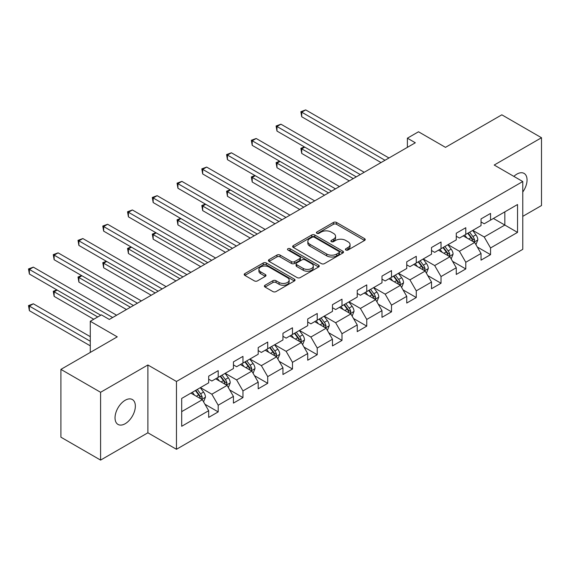 <?xml version="1.0" encoding="UTF-8"?>
<svg xmlns="http://www.w3.org/2000/svg" width="570" height="570" viewBox="0 0 570 570"><rect width="100%" height="100%" fill="white"/><g stroke="black" fill="none" stroke-linecap="round" stroke-linejoin="round"><path stroke-width="0.85" d="M345.847 250.009A1.539 0.891 0 0 0 348.028 250.009L364.579 240.455A2.202 1.275 0 0 0 365.228 239.55A2.202 1.275 0 0 0 364.579 238.652L336.542 222.464A2.202 1.275 0 0 0 333.421 222.464L316.87 232.018A1.539 0.891 0 0 0 316.421 232.645A1.539 0.891 0 0 0 316.87 233.28A1.539 0.891 0 0 0 319.05 233.28L321.195 232.04A7.054 4.068 0 0 1 331.163 232.04L333.5 233.394A7.054 4.068 0 0 1 335.566 236.272A7.054 4.068 0 0 1 333.5 239.151L331.362 240.383A1.539 0.891 0 0 0 330.906 241.017A1.539 0.891 0 0 0 331.362 241.644A1.539 0.891 0 0 0 333.543 241.644L335.68 240.405A7.054 4.068 0 0 1 345.655 240.405L347.992 241.758A7.054 4.068 0 0 1 350.058 244.637A7.054 4.068 0 0 1 347.992 247.515L345.847 248.748A1.539 0.891 0 0 0 345.399 249.382A1.539 0.891 0 0 0 345.847 250.009L345.847 248.748M125.186 423.717A14.364 8.293 120 0 0 134.577 411.063A14.364 8.293 120 0 0 132.375 399.549A14.364 8.293 120 0 0 125.186 400.261A14.364 8.293 120 0 0 115.803 412.922A14.364 8.293 120 0 0 118.004 424.429A14.364 8.293 120 0 0 125.186 423.717M522.768 192.019A14.364 8.293 120 0 0 524.079 173.401A14.364 8.293 120 0 0 516.897 174.107A14.364 8.293 120 0 0 513.869 176.394M265.036 285.242A2.202 1.275 0 0 0 264.387 286.14A2.202 1.275 0 0 0 265.036 287.045L272.902 291.584A2.202 1.275 0 0 0 276.015 291.584L294.398 280.974A2.202 1.275 0 0 0 295.046 280.07A2.202 1.275 0 0 0 294.398 279.172L266.354 262.984A2.202 1.275 0 0 0 263.24 262.984L244.858 273.593A2.202 1.275 0 0 0 244.209 274.498A2.202 1.275 0 0 0 244.858 275.395L254.363 280.882A2.202 1.275 0 0 0 257.476 280.882L265.342 276.336A2.202 1.275 0 0 0 265.99 275.438A2.202 1.275 0 0 0 265.342 274.541L260.632 271.819A5.892 3.406 0 0 1 258.908 269.411A5.892 3.406 0 0 1 262.542 266.268A5.892 3.406 0 0 1 268.969 267.009L287.43 277.668A5.892 3.406 0 0 1 289.154 280.07A5.892 3.406 0 0 1 285.513 283.219A5.892 3.406 0 0 1 279.093 282.478L276.015 280.704A2.202 1.275 0 0 0 272.902 280.704L265.036 285.242L265.036 287.045M522.768 216.351L541.5 205.542L541.5 137.733L501.821 114.819L445.476 147.352L418.494 131.777L407.386 138.189L415.323 142.771L109.319 319.442L101.382 314.861L90.274 321.273L90.274 352.431M100.591 392.288L100.591 460.097L147.887 432.794L147.887 364.985L100.591 392.288L60.912 369.381L117.256 336.849L90.274 321.273M147.887 364.985L176.458 381.472L522.768 181.531L522.768 249.339L176.458 449.288L176.458 381.472M541.5 137.733L494.204 165.036L522.768 181.531M321.352 263.611A2.202 1.275 0 0 0 324.465 263.611L342.848 253.002A2.202 1.275 0 0 0 343.496 252.097A2.202 1.275 0 0 0 342.848 251.199L314.804 235.011A2.202 1.275 0 0 0 311.69 235.011L293.308 245.62A2.202 1.275 0 0 0 292.666 246.525A2.202 1.275 0 0 0 293.308 247.423L321.352 263.611M288.548 250.344A1.539 0.891 0 0 1 290.116 250.558L290.116 248.727L318.623 265.185A2.202 1.275 0 0 1 319.271 266.083A2.202 1.275 0 0 1 318.623 266.988L300.24 277.597A2.202 1.275 0 0 1 297.127 277.597L269.083 261.409L269.083 259.607A2.202 1.275 0 0 0 268.434 260.511A2.202 1.275 0 0 0 269.083 261.409M269.083 259.607L276.949 255.068A2.202 1.275 0 0 1 280.07 255.068L291.441 261.637A2.202 1.275 0 0 0 294.555 261.637L299.77 258.623A2.202 1.275 0 0 0 300.418 257.718A2.202 1.275 0 0 0 299.77 256.821L287.935 249.988A1.539 0.891 0 0 1 287.48 249.354A1.539 0.891 0 0 1 288.434 248.534A1.539 0.891 0 0 1 290.116 248.727M100.591 460.097L60.912 437.19L60.912 369.381M204.944 404.244L218.196 411.896L218.196 405.213L233.436 396.414L233.436 403.104L242.955 397.603L242.955 390.913L258.196 382.121L258.196 388.804L267.715 383.311L267.715 376.62L282.955 367.821L282.955 374.511L292.474 369.011L292.474 362.328L307.714 353.528L307.714 360.219L317.233 354.718L317.233 348.028L332.474 339.236L332.474 345.926L341.993 340.425L341.993 333.735L357.233 324.936L357.233 331.626L366.752 326.133L366.752 319.442L381.993 310.643L381.993 317.333L391.512 311.833L391.512 305.142L406.752 296.35L406.752 303.041L416.271 297.54L416.271 290.85L431.511 282.057L431.511 288.741L441.03 283.247L441.03 276.557L456.271 267.757L456.271 274.448L465.79 268.947L465.79 262.264L481.03 253.465L481.03 260.155L490.549 254.655L490.549 247.964L517.532 232.389L517.532 204.53L504.835 211.862L504.835 225.057L517.532 232.389M218.196 411.896L208.677 417.397L208.677 410.706L181.695 426.289L181.695 398.43L208.677 382.848L208.677 376.164L218.196 370.664L218.196 377.354L233.436 368.555L233.436 361.865L242.955 356.371L242.955 363.054L258.196 354.262L258.196 347.572L267.715 342.071L267.715 348.762L282.955 339.969L282.955 333.279L292.474 327.779L292.474 334.469L307.714 325.669L307.714 318.979L317.233 313.486L317.233 320.176L332.474 311.377L332.474 304.686L341.993 299.186L341.993 305.876L357.233 297.084L357.233 290.394L366.752 284.893L366.752 291.584L381.993 282.784L381.993 276.101L391.512 270.6L391.512 277.291L406.752 268.491L406.752 261.801L416.271 256.308L416.271 262.991L431.511 254.199L431.511 247.508L441.03 242.008L441.03 248.698L456.271 239.899L456.271 233.215L465.79 227.715L465.79 234.405L481.03 225.606L481.03 218.916L490.549 213.422L490.549 220.113L517.532 204.53M215.66 378.822L227.088 385.42L211.848 394.212L200.419 387.614M208.677 379.185L211.848 381.017L218.196 377.354M211.848 394.212L218.196 405.213M227.088 385.42L233.436 396.414M240.419 364.522L251.847 371.12L236.607 379.919L225.179 373.322M233.436 364.893L236.607 366.724L242.955 363.054M236.607 379.919L242.955 390.913M251.847 371.12L258.196 382.121M265.178 350.229L276.607 356.827L261.366 365.626L249.938 359.029M258.196 350.593L261.366 352.431L267.715 348.762M261.366 365.626L267.715 376.62M276.607 356.827L282.955 367.821M289.938 335.937L301.366 342.534L286.126 351.327L274.697 344.729M282.955 336.3L286.126 338.131L292.474 334.469M286.126 351.327L292.474 362.328M301.366 342.534L307.714 353.528M314.697 321.637L326.126 328.235L310.885 337.034L299.457 330.436M307.714 322.007L310.885 323.838L317.233 320.176M310.885 337.034L317.233 348.028M326.126 328.235L332.474 339.236M339.456 307.344L350.885 313.942L335.644 322.741L324.216 316.143M332.474 307.714L335.644 309.546L341.993 305.876M335.644 322.741L341.993 333.735M350.885 313.942L357.233 324.936M364.216 293.051L375.644 299.649L360.404 308.441L348.975 301.844M357.233 293.415L360.404 295.246L366.752 291.584M360.404 308.441L366.752 319.442M375.644 299.649L381.993 310.643M388.975 278.759L400.404 285.356L385.163 294.149L373.735 287.551M381.993 279.122L385.163 280.953L391.512 277.291M385.163 294.149L391.512 305.142M400.404 285.356L406.752 296.35M413.734 264.459L425.163 271.056L409.923 279.856L398.494 273.258M406.752 264.829L409.923 266.66L416.271 262.991M409.923 279.856L416.271 290.85M425.163 271.056L431.511 282.057M438.494 250.166L449.922 256.764L434.682 265.563L423.253 258.965M431.511 250.529L434.682 252.368L441.03 248.698M434.682 265.563L441.03 276.557M449.922 256.764L456.271 267.757M463.253 235.873L474.682 242.471L459.441 251.263L448.013 244.665M456.271 236.237L459.441 238.068L465.79 234.405M459.441 251.263L465.79 262.264M474.682 242.471L481.03 253.465M493.406 218.46L504.835 225.057L484.201 236.97L472.779 230.373M481.03 221.944L484.201 223.775L490.549 220.113M484.201 236.97L490.549 247.964M147.887 432.794L176.458 449.288M407.386 138.189L407.386 147.352M181.695 411.626L202.329 399.713L190.9 393.115M202.329 399.713L208.677 410.706M477.297 247.002L490.549 254.655M452.537 261.302L465.79 268.947M427.778 275.595L441.03 283.247M403.019 289.888L416.271 297.54M378.259 304.18L391.512 311.833M353.5 318.48L366.752 326.133M328.74 332.773L341.993 340.425M303.981 347.066L317.233 354.718M279.222 361.366L292.474 369.011M254.462 375.659L267.715 383.311M229.703 389.951L242.955 397.603M346.467 250.223L347.992 249.346A7.054 4.068 0 0 0 350.058 246.468L350.058 244.637M335.566 236.272L335.566 238.103A7.054 4.068 0 0 1 333.5 240.982L331.975 241.858M364.551 240.469L336.542 224.295A2.202 1.275 0 0 0 333.421 224.295L317.49 233.493M342.819 253.016L314.804 236.842A2.202 1.275 0 0 0 311.69 236.842L293.336 247.437M338.958 252.731A1.539 0.891 0 0 0 339.406 252.097A1.539 0.891 0 0 0 338.958 251.47L314.341 237.255A1.539 0.891 0 0 0 312.161 237.255L309.902 238.566A7.054 4.068 0 0 0 307.836 241.438A7.054 4.068 0 0 0 309.902 244.316L326.724 254.035A7.054 4.068 0 0 0 336.699 254.035L338.958 252.731L338.958 254.562A1.539 0.891 0 0 0 339.406 253.935L339.406 252.097M307.836 241.438L307.836 243.276A7.054 4.068 0 0 0 309.902 246.155L309.902 244.316M338.958 254.562L336.699 255.866A7.054 4.068 0 0 1 326.724 255.866L309.902 246.155M269.111 261.423L276.949 256.899L276.949 255.068M300.418 257.718L300.418 259.557A2.202 1.275 0 0 1 299.77 260.454L294.555 263.468A2.202 1.275 0 0 1 291.441 263.468L280.07 256.899A2.202 1.275 0 0 0 276.949 256.899M290.116 250.558L318.594 267.002M303.24 268.449A5.892 3.406 0 0 0 309.66 269.183A5.892 3.406 0 0 0 313.301 266.04A5.892 3.406 0 0 0 311.576 263.632L305.071 259.877A2.202 1.275 0 0 0 301.958 259.877L296.735 262.891A2.202 1.275 0 0 0 296.094 263.789A2.202 1.275 0 0 0 296.735 264.694L303.24 268.449L303.24 270.28A5.892 3.406 0 0 0 309.66 271.014A5.892 3.406 0 0 0 313.301 267.871L313.301 266.04M296.094 263.789L296.094 265.627A2.202 1.275 0 0 0 296.735 266.525L296.735 264.694M303.24 270.28L296.735 266.525M289.154 280.07L289.154 281.908A5.892 3.406 0 0 1 285.513 285.05A5.892 3.406 0 0 1 279.093 284.309L276.015 282.535A2.202 1.275 0 0 0 272.902 282.535L265.064 287.059M258.908 269.411L258.908 271.249A5.892 3.406 0 0 0 260.632 273.65L260.632 271.819M265.314 276.357L260.632 273.65M294.369 280.989L266.354 264.815A2.202 1.275 0 0 0 263.24 264.815L244.886 275.41M475.936 244.637L477.824 239.885A5.949 3.434 -120 0 0 475.922 234.819L472.651 230.444M466.937 237.996L464.714 235.025M304.743 147.103L301.73 148.848L301.73 153.43L349.296 180.889M473.763 241.936L474.611 240.141A5.949 3.434 -120 0 0 472.908 236.557L469.63 232.19M468.141 233.044L471.775 237.897A3.028 1.753 60 0 1 472.33 238.816L474.611 240.141M467.728 233.287L471.005 237.662A5.949 3.434 60 0 1 472.708 241.238M301.73 153.43L300.853 148.343L353.265 178.602M300.853 148.343L304.394 146.903M385.007 160.27L301.73 112.19L305.698 109.903L388.975 157.983M381.038 162.564L301.73 116.772L301.73 112.19L300.853 111.691L305.698 109.903M301.73 116.772L300.853 111.691M451.176 258.937L453.065 254.177A5.949 3.434 -120 0 0 451.162 249.111L447.892 244.744M442.178 252.296L439.955 249.325M279.984 161.403L276.97 163.141L276.97 167.722L324.537 195.182M449.003 256.229L449.851 254.434A5.949 3.434 -120 0 0 448.148 250.857L444.871 246.482M443.382 247.344L447.015 252.196A3.028 1.753 60 0 1 447.571 253.116L449.851 254.434M442.968 247.58L446.246 251.954A5.949 3.434 60 0 1 447.949 255.531M276.97 167.722L276.094 162.635L328.505 192.895M276.094 162.635L279.635 161.196M426.417 273.23L428.305 268.47A5.949 3.434 -120 0 0 426.403 263.411L423.132 259.036M417.418 266.589L415.195 263.618M255.225 175.695L252.211 177.434L252.211 182.015L299.777 209.482M424.244 270.529L425.092 268.727A5.949 3.434 -120 0 0 423.389 265.15L420.111 260.775M418.622 261.637L422.256 266.489A3.028 1.753 60 0 1 422.812 267.408L425.092 268.727M418.209 261.879L421.486 266.247A5.949 3.434 60 0 1 423.189 269.824M252.211 182.015L251.334 176.935L303.746 207.188M251.334 176.935L254.876 175.496M360.247 174.57L276.97 126.49L280.939 124.196L364.216 172.275M356.279 176.857L276.97 131.072L276.97 126.49L276.094 125.984L280.939 124.196M276.97 131.072L276.094 125.984M335.488 188.862L252.211 140.783L256.179 138.489L339.456 186.568M331.519 191.157L252.211 145.364L252.211 140.783L251.334 140.277L256.179 138.489M252.211 145.364L251.334 140.277M401.658 287.522L403.546 282.77A5.949 3.434 -120 0 0 401.643 277.704L398.373 273.329M392.659 280.882L390.436 277.911M230.465 189.988L227.451 191.734L227.451 196.315L275.018 223.775M399.484 284.822L400.332 283.019A5.949 3.434 -120 0 0 398.63 279.442L395.352 275.075M393.863 275.93L397.497 280.782A3.028 1.753 60 0 1 398.052 281.701L400.332 283.019M393.45 276.172L396.727 280.547A5.949 3.434 60 0 1 398.43 284.124M227.451 196.315L226.575 191.228L278.987 221.481M226.575 191.228L230.116 189.789M376.898 301.822L378.786 297.063A5.949 3.434 -120 0 0 376.884 291.997L373.614 287.622M367.899 295.174L365.676 292.211M205.706 204.288L202.692 206.027L202.692 210.608L250.259 238.068M374.725 299.115L375.573 297.319A5.949 3.434 -120 0 0 373.87 293.742L370.593 289.368M369.103 290.23L372.737 295.075A3.028 1.753 60 0 1 373.286 296.001L375.573 297.319M368.69 290.465L371.968 294.84A5.949 3.434 60 0 1 373.671 298.416M202.692 210.608L201.816 205.521L254.227 235.781M201.816 205.521L205.357 204.081M352.139 316.115L354.027 311.355A5.949 3.434 -120 0 0 352.125 306.297L348.847 301.922M343.14 309.474L340.917 306.503M180.947 218.581L177.933 220.319L177.933 224.901L225.499 252.368M349.966 313.415L350.814 311.612A5.949 3.434 -120 0 0 349.111 308.035L345.833 303.66M344.344 304.522L347.978 309.375A3.028 1.753 60 0 1 348.527 310.294L350.814 311.612M343.931 304.758L347.208 309.132A5.949 3.434 60 0 1 348.911 312.709M177.933 224.901L177.056 219.813L229.468 250.073M177.056 219.813L180.597 218.381M310.728 203.155L227.451 155.076L231.42 152.788L314.697 200.868M306.76 205.449L227.451 159.657L227.451 155.076L226.575 154.57L231.42 152.788M227.451 159.657L226.575 154.57M285.969 217.455L202.692 169.368L206.661 167.081L289.938 215.161M282 219.742L202.692 173.957L202.692 169.368L201.816 168.87L206.661 167.081M202.692 173.957L201.816 168.87M261.21 231.748L177.933 183.668L181.901 181.374L265.178 229.454M257.241 234.035L177.933 188.25L177.933 183.668L177.056 183.162L181.901 181.374M177.933 188.25L177.056 183.162M327.38 330.408L329.268 325.655A5.949 3.434 -120 0 0 327.365 320.589L324.088 316.215M318.381 323.767L316.158 320.796M156.187 232.873L153.173 234.612L153.173 239.201L200.74 266.66M325.199 327.707L326.054 325.905A5.949 3.434 -120 0 0 324.351 322.328L321.074 317.953M319.585 318.815L323.219 323.667A3.028 1.753 60 0 1 323.767 324.587L326.054 325.905M319.171 319.058L322.449 323.425A5.949 3.434 60 0 1 324.152 327.009M153.173 239.201L152.297 234.113L204.708 264.366M152.297 234.113L155.838 232.674M236.45 246.041L153.173 197.961L157.142 195.674L240.419 243.753M232.482 248.335L153.173 202.542L153.173 197.961L152.297 197.455L157.142 195.674M153.173 202.542L152.297 197.455M302.62 344.7L304.508 339.948A5.949 3.434 -120 0 0 302.606 334.882L299.328 330.507M293.621 338.06L291.398 335.089M131.428 247.166L128.414 248.912L128.414 253.493L175.98 280.953M300.44 342L301.295 340.204A5.949 3.434 -120 0 0 299.592 336.621L296.315 332.253M294.825 333.108L298.459 337.96A3.028 1.753 60 0 1 299.008 338.879L301.295 340.204M294.412 333.35L297.69 337.725A5.949 3.434 60 0 1 299.392 341.302M128.414 253.493L127.538 248.406L179.949 278.666M127.538 248.406L131.079 246.967M211.691 260.333L128.414 212.254L132.383 209.967L215.66 258.046M207.722 262.627L128.414 216.835L128.414 212.254L127.538 211.755L132.383 209.967M128.414 216.835L127.538 211.755M277.861 359L279.749 354.241A5.949 3.434 -120 0 0 277.846 349.175L274.569 344.807M268.862 352.36L266.639 349.389M106.668 261.466L103.654 263.205L103.654 267.786L151.221 295.246M275.68 356.293L276.536 354.497A5.949 3.434 -120 0 0 274.833 350.921L271.555 346.546M270.066 347.408L273.7 352.26A3.028 1.753 60 0 1 274.248 353.179L276.536 354.497M269.653 347.643L272.93 352.018A5.949 3.434 60 0 1 274.633 355.594M103.654 267.786L102.778 262.699L155.183 292.959M102.778 262.699L106.319 261.26M186.932 274.633L103.654 226.554L107.623 224.259L190.9 272.339M182.963 276.92L103.654 231.135L103.654 226.554L102.778 226.048L107.623 224.259M103.654 231.135L102.778 226.048M253.101 373.293L254.989 368.541A5.949 3.434 -120 0 0 253.087 363.475L249.81 359.1M244.103 366.653L241.88 363.681M81.909 275.759L78.895 277.497L78.895 282.079L126.462 309.546M250.921 370.593L251.776 368.79A5.949 3.434 -120 0 0 250.073 365.213L246.796 360.839M245.307 361.701L248.94 366.553A3.028 1.753 60 0 1 249.489 367.472L251.776 368.79M244.893 361.943L248.171 366.31A5.949 3.434 60 0 1 249.874 369.887M78.895 282.079L78.019 276.999L130.423 307.251M78.019 276.999L81.56 275.559M162.172 288.926L78.895 240.846L82.857 238.552L166.141 286.632M158.203 291.22L78.895 245.428L78.895 240.846L78.019 240.34L82.857 238.552M78.895 245.428L78.019 240.34M228.342 387.586L230.223 382.833A5.949 3.434 -120 0 0 228.328 377.768L225.05 373.393M219.343 380.945L217.12 377.974M57.15 290.052L54.136 291.797L54.136 296.379L93.765 319.257M226.162 384.885L227.017 383.083A5.949 3.434 -120 0 0 225.314 379.506L222.036 375.138M220.547 375.993L224.181 380.846A3.028 1.753 60 0 1 224.73 381.765L227.017 383.083M220.134 376.236L223.412 380.61A5.949 3.434 60 0 1 225.114 384.187M54.136 296.379L53.259 291.291L97.734 316.963M53.259 291.291L56.8 289.852M137.413 303.219L54.136 255.139L58.097 252.852L141.381 300.932M133.444 305.513L54.136 259.721L54.136 255.139L53.259 254.64L58.097 252.852M54.136 259.721L53.259 254.64M203.576 401.886L205.464 397.126A5.949 3.434 -120 0 0 203.568 392.06L200.291 387.693M194.584 395.238L192.361 392.274M90.274 336.671L33.338 303.796L29.376 306.09L29.376 310.671L90.274 345.833M201.402 399.178L202.257 397.383A5.949 3.434 -120 0 0 200.555 393.806L197.277 389.431M195.788 390.293L199.422 395.138A3.028 1.753 60 0 1 199.97 396.065L202.257 397.383M195.375 390.528L198.652 394.903A5.949 3.434 60 0 1 200.348 398.48M29.376 310.671L28.5 305.584L90.274 341.252M28.5 305.584L33.338 303.796M112.653 317.519L29.376 269.439L33.338 267.145L116.622 315.224M100.748 315.224L29.376 274.02L29.376 269.439L28.5 268.933L33.338 267.145M29.376 274.02L28.5 268.933M347.992 249.346L347.992 247.515M331.362 241.644L331.362 240.383M333.5 240.982L333.5 239.151M316.87 233.28L316.87 232.018M333.421 224.295L333.421 222.464M336.542 224.295L336.542 222.464M364.579 240.455L364.579 238.652M293.308 247.423L293.308 245.62M311.69 236.842L311.69 235.011M314.804 236.842L314.804 235.011M342.848 253.002L342.848 251.199M326.724 255.866L326.724 254.035M336.699 255.866L336.699 254.035M280.07 256.899L280.07 255.068M291.441 263.468L291.441 261.637M294.555 263.468L294.555 261.637M299.77 260.454L299.77 258.623M318.623 266.988L318.623 265.185M272.902 282.535L272.902 280.704M276.015 282.535L276.015 280.704M279.093 284.309L279.093 282.478M265.342 276.336L265.342 274.541M244.858 275.395L244.858 273.593M263.24 264.815L263.24 262.984M266.354 264.815L266.354 262.984M294.398 280.974L294.398 279.172M474.09 242.129L477.781 239.998M472.908 236.557L475.922 234.819M468.675 239.001L471.005 237.662M449.331 256.422L453.022 254.291M448.148 250.857L451.162 249.111M443.916 253.301L446.246 251.954M424.572 270.721L428.262 268.591M423.389 265.15L426.403 263.411M419.157 267.594L421.486 266.247M399.812 285.014L403.503 282.884M398.63 279.442L401.643 277.704M394.397 281.886L396.727 280.547M375.053 299.307L378.744 297.177M373.87 293.742L376.884 291.997M369.638 296.179L371.968 294.84M350.293 313.607L353.984 311.477M349.111 308.035L352.125 306.297M344.879 310.479L347.208 309.132M325.534 327.9L329.225 325.769M324.351 322.328L327.365 320.589M320.119 324.772L322.449 323.425M300.775 342.192L304.466 340.062M299.592 336.621L302.606 334.882M295.36 339.065L297.69 337.725M276.015 356.485L279.706 354.355M274.833 350.921L277.846 349.175M270.6 353.364L272.93 352.018M251.256 370.785L254.947 368.655M250.073 365.213L253.087 363.475M245.841 367.657L248.171 366.31M226.497 385.078L230.187 382.947M225.314 379.506L228.328 377.768M221.082 381.95L223.412 380.61M201.737 399.37L205.428 397.24M200.555 393.806L203.568 392.06M196.322 396.243L198.652 394.903"/></g></svg>
